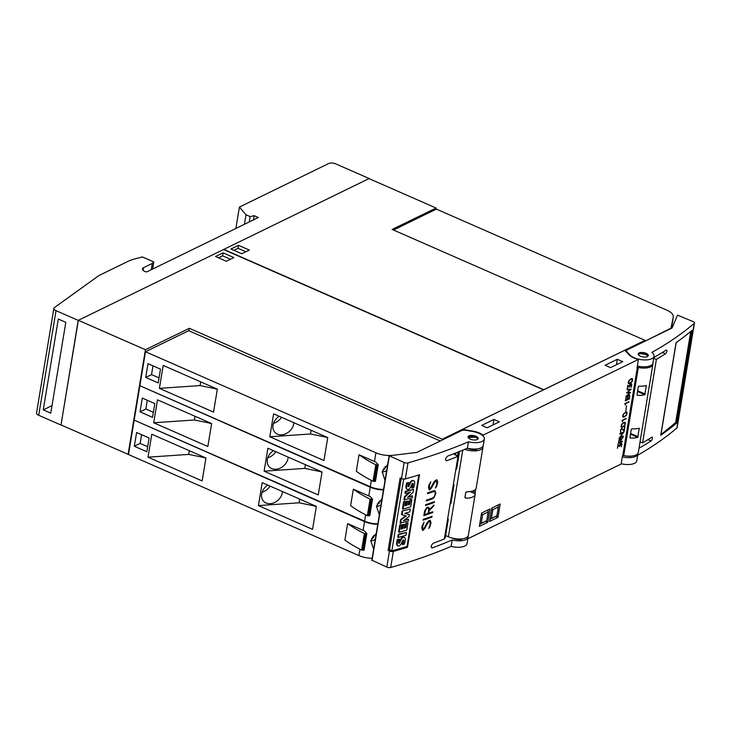 <?xml version="1.0" encoding="UTF-8"?>
<svg xmlns="http://www.w3.org/2000/svg" width="731" height="731" viewBox="0 0 731 731"><rect width="100%" height="100%" fill="white"/><g stroke="black" fill="none" stroke-linecap="round" stroke-linejoin="round"><path stroke-width="1.1" d="M644.906 341.249L645.053 340.344L392.154 229.443L436.096 208.024L435.868 209.358M393.479 230.018L436.38 209.103L666.8 310.145A15.415 6.552 -170.6 0 1 673.278 316.925A15.415 6.552 -170.6 0 1 673.26 317.026L670.921 328.566M670.994 328.155L645.171 341.121M671.222 328.42L671.917 324.939M672.84 319.566L672.703 320.397M672.922 319.776L671.515 328.274L672.922 319.776M543.8 389.742L223.823 249.39L369.018 178.611L436.096 208.024M543.8 389.705L645.053 340.344M241.769 253.758L230.941 249.006L238.507 245.314L249.335 250.066L241.769 253.758M245.881 251.747L238.014 248.302L233.902 250.304M238.014 248.302L238.507 245.314M627.454 349.756L671.433 328.32A5.135 2.184 -170.6 0 0 672.273 327.543L677.546 315.162L693.152 321.622A3.079 1.307 -170.6 0 1 694.45 322.974A3.079 1.307 -170.6 0 1 694.203 323.376A616.589 262.164 -170.6 0 1 651.824 352.415A12.847 5.464 -170.6 0 1 654.062 356.253A12.847 5.464 -170.6 0 1 644.751 359.935A12.847 5.464 -170.6 0 1 630.954 355.887A12.847 5.464 -170.6 0 1 629.875 354.937L627.024 351.894A5.135 2.184 -170.6 0 1 626.549 350.743A5.135 2.184 -170.6 0 1 627.454 349.756M653.697 358.455L656.392 359.36L642.567 442.858A616.589 262.164 9.4 0 0 651.814 437.202L652.226 437.111M653.852 357.505A616.589 262.164 9.4 0 0 666.243 350.021C667.33 350.423 667.129 351.648 665.639 353.694A616.589 262.164 -170.6 0 1 656.392 359.36M640.027 442.017L642.567 442.858M651.814 437.202C652.893 437.595 652.692 438.819 651.211 440.866A616.589 262.164 -170.6 0 1 638.995 448.249M637.907 453.448A12.847 5.464 -170.6 0 1 637.88 453.978A12.847 5.464 -170.6 0 1 622.309 456.866M626.339 456.025L626.339 455.998A8.48 3.609 9.4 0 0 631.876 456.126L631.895 456.034M621.167 463.746A12.847 5.464 9.4 0 0 636.738 460.859L637.88 453.978M637.35 366.021A12.847 5.464 9.4 0 0 652.92 363.133L654.062 356.253M637.67 455.239A616.589 262.164 9.4 0 0 676.879 427.991A3.079 1.307 9.4 0 0 677.134 427.58L694.45 322.974M691.946 330.421L676.595 423.103A616.589 262.164 -170.6 0 1 660.733 435.301L676.074 342.62A616.589 262.164 9.4 0 0 691.946 330.421M676.595 423.103L675.453 422.728M690.749 331.417L675.663 422.555L660.952 434.643L676.138 342.885L679.008 340.527M641.133 356.49A5.135 2.184 -170.6 0 1 638.172 353.932A5.135 2.184 -170.6 0 1 645.336 353.036A5.135 2.184 -170.6 0 1 648.306 355.604A5.135 2.184 -170.6 0 1 641.133 356.49M648.068 356.098L644.486 353.877L640.411 353.566L638.236 354.471M623.735 455.596A12.847 5.464 9.4 0 0 638.291 452.489L652.874 364.394A12.847 5.464 -170.6 0 1 638.318 367.501L623.735 455.596L622.492 455.769L621.122 464.03L467.822 538.765M638.318 367.501L637.076 367.675L638.437 359.424L483.109 435.137A13.871 5.903 9.4 0 0 472.829 431.089L462.595 429.325L624.795 350.259L629.144 354.882A13.871 5.903 9.4 0 0 638.437 359.424M482.99 435.886L483.109 435.137M631.036 387.366L631.511 384.515L630.826 384.013L629.254 387.156L627.975 385.986L627.225 388.947L627.838 385.246L629.108 386.443L630.917 383.547L631.831 384.89L631.036 387.366L631.328 383.565M629.528 398.797L625.252 400.88L626.778 396.257L627.929 396.567L628.77 395.288L629.756 395.096L629.528 398.797L629.565 395.042M625.8 411.343L626.522 405.65M626.22 418.762L622.501 420.572L622.547 421.705L622.017 420.398L626.056 418.424M624.164 431.208L621.752 428.832L620.665 430.175L620.783 432.487L620.381 430.276L621.853 428.357L624.036 430.395L624.932 426.566L624.164 431.208M622.465 441.442L618.188 443.525L619.714 438.911L620.701 438.728L620.866 440.025L623.178 437.175L620.783 440.519L620.546 441.972L622.3 441.113M621.213 446.742L621.715 444.421L621.003 443.379L619.422 446.531L618.152 445.362L617.393 448.322L618.006 444.612L619.276 445.819L621.085 442.913L621.999 444.265L621.213 446.742L621.496 442.931M623.305 436.361L619.029 438.445L623.205 432.642L619.787 433.894L624.064 431.811L619.888 437.613L623.141 436.032M624.978 425.168L623.187 426.931L621.103 427.05L621.542 424.437L623.936 422.372L625.407 422.555L624.978 425.168L624.831 422.207M626.659 414.998L624.256 417.063L622.794 416.88L622.748 416.003L623.223 414.267L625.626 412.211L627.088 412.385L626.659 414.998L626.513 412.037M628.998 402.023L625.27 403.841L625.325 404.974L624.795 403.658L628.824 401.694M630.579 392.456L625.983 396.476L629.775 392.794L626.558 392.967L630.296 389.641L627.079 389.815L627.161 389.349L631.118 389.194L627.381 392.52L630.579 392.456L626.038 396.156M632.196 381.536L629.793 383.601L628.331 383.428L628.285 382.541L628.761 380.814L631.164 378.749L632.626 378.932L632.196 381.536L632.059 378.585M491.735 508.127L500.178 504.006L497.975 517.32L489.532 521.431L491.735 508.127M481.555 513.089L489.989 508.977L487.787 522.281L479.353 526.393L481.555 513.089M627.262 388.737L627.975 385.986M629.108 386.443L627.819 385.338M629.72 384.789L631.182 384.031M629.062 386.982L629.683 384.844M627.573 396.01L627.929 396.567M625.288 400.67L629.318 398.706M626.056 397.207L625.608 400.286L627.326 399.455L627.673 397.335L627.308 396.412L626.303 397.18L625.608 400.286M627.627 396.531L626.193 396.979M628.057 396.22L627.609 399.318L629.318 398.486L629.665 396.366L629.3 395.444L628.304 396.202L627.609 399.318M629.619 395.562L628.185 396.01M622.52 421.531L622.291 420.48L626.01 418.671M624.036 430.395L622.035 428.421M623.972 430.979L624.685 426.685M620.847 429.28L622.09 428.942M620.555 431.902L620.445 430.12M620.4 432.332L620.866 432.012M620.866 440.025L620.857 438.965M620.546 441.972L620.573 440.427L622.894 437.522M618.225 443.324L622.255 441.35M618.993 439.861L618.554 442.94L620.263 442.109L620.61 439.989L620.244 439.066L619.248 439.824L618.554 442.94M620.564 439.185L619.13 439.633M617.43 448.112L618.152 445.362M619.276 445.819L617.997 444.704M620.08 444.274L621.35 443.397M619.23 446.349L619.861 444.22M619.888 437.613L623.735 431.966M619.157 438.189L623.104 436.27M619.742 434.132L623.205 432.642M621.469 427.297L622.976 426.84L624.767 425.076L625.115 422.893L623.26 423.121L621.752 424.537L621.387 426.712L622.657 426.776L624.758 425.067M624.786 422.673L623.059 423.03L621.542 424.446L621.186 426.621L621.725 426.931M623.15 417.127L624.658 416.67L626.449 414.906M626.467 412.503L624.74 412.86L623.223 414.276L622.867 416.451L624.338 416.606L626.44 414.897L626.805 412.732L625.535 412.668L623.908 413.755L623.132 415.226L623.406 416.771M625.288 404.791L625.06 403.75L628.788 401.931M627.381 392.52L631.1 389.303M626.577 392.858L629.775 392.794M627.097 389.714L630.296 389.641M628.697 383.674L631.986 381.445L632.342 379.27L630.487 379.49L628.971 380.915L628.614 383.081L630.469 382.861L631.977 381.445M632.004 379.042L630.277 379.398L628.761 380.824L628.404 382.989L628.943 383.309M492.813 509.708L498.341 507.012L496.897 515.73L491.369 518.425L492.813 509.708L491.634 508.776M498.213 504.966L498.341 507.012M489.907 519.211L491.369 518.425M496.897 515.73L489.88 519.33M495.892 516.406L497.975 517.32M482.634 514.67L488.162 511.974L486.718 520.691L481.19 523.387L482.634 514.67L481.446 513.738M488.025 509.936L488.162 511.974M479.719 524.173L481.19 523.387M486.718 520.691L479.7 524.291M485.704 521.367L487.787 522.281M646.597 366.679A8.48 3.609 -170.6 0 1 643.198 366.807M652.847 363.453A12.847 5.464 -170.6 0 1 652.874 364.394M632.132 428.814A12.847 5.464 9.4 0 0 639.26 428.165L637.743 437.339A12.847 5.464 -170.6 0 1 630.615 437.988L629.939 437.467L631.301 429.207L632.132 428.814M630.021 437.732L630.615 437.988L629.939 437.467M639.196 386.142A12.847 5.464 9.4 0 0 646.323 385.493L644.806 394.667A12.847 5.464 -170.6 0 1 637.679 395.316L637.003 394.795L638.373 386.544L639.196 386.142M637.085 395.06L637.679 395.316L637.003 394.795M445.608 535.54L448.423 536.773A12.847 5.464 9.4 0 0 461.17 538.948A12.847 5.464 9.4 0 0 468.37 535.32L475.132 494.485A12.847 5.464 -170.6 0 1 466.122 498.167L465.528 498.049M468.05 536.179A12.847 5.464 -170.6 0 1 468.087 537.157A12.847 5.464 -170.6 0 1 452.206 539.962A616.589 262.164 -170.6 0 1 432.46 547.848L431.637 547.821M451.977 537.998A8.48 3.609 9.4 0 0 461.882 539.423L461.974 538.875M372.052 560.238L386.827 567.101A3.079 1.307 9.4 0 0 390.683 567.494A616.589 262.164 9.4 0 0 451.146 546.386L452.206 539.962M451.146 546.386A12.847 5.464 9.4 0 0 467.027 543.581L468.087 537.157M407.487 547.245A616.589 262.164 -170.6 0 1 393.342 551.43A3.079 1.307 -170.6 0 1 389.486 551.037L388.124 550.443L400.122 477.955L401.483 478.549A3.079 1.307 9.4 0 0 405.339 478.942A616.589 262.164 9.4 0 0 419.484 474.748L407.487 547.245L406.427 546.642M431.171 547.108L432.46 547.848C430.568 547.108 430.815 545.582 433.218 543.261A616.589 262.164 9.4 0 0 444.338 538.957L458.008 456.372A616.589 262.164 -170.6 0 1 446.888 460.667L446.065 460.649M458.255 456.701L453.595 453.823M445.608 459.936L446.888 460.667C444.996 459.936 445.252 458.41 447.646 456.08A616.589 262.164 9.4 0 0 467.401 448.204L468.461 441.78A616.589 262.164 -170.6 0 1 407.999 462.878A3.079 1.307 -170.6 0 1 404.142 462.485L389.12 455.76L415.838 452.535A5.135 2.184 9.4 0 0 417.465 452.105L461.435 430.669A5.135 2.184 -170.6 0 1 466.04 430.349L472.765 431.509A12.847 5.464 -170.6 0 1 474.876 431.957A12.847 5.464 -170.6 0 1 484.342 438.965A12.847 5.464 -170.6 0 1 468.461 441.78M436.635 486.325L435.42 488.034L436.763 484.626L436.709 480.596A616.589 262.164 -170.6 0 1 435.539 481.007L430.203 489.679A616.589 262.164 -170.6 0 1 429.307 489.98L428.476 487.531L428.85 485.265L430.797 481.729L429.444 485.119L429.508 489.158A616.589 262.164 9.4 0 0 430.285 488.893L433.62 482.533L435.612 480.24A616.589 262.164 9.4 0 0 436.9 479.783L437.714 482.204L436.635 486.325L437.577 482.131L436.836 479.801M434.36 502.444A616.589 262.164 -170.6 0 1 425.506 505.514L425.634 504.719A616.589 262.164 9.4 0 0 434.488 501.649L434.36 502.444L434.333 501.713M431.93 517.128A616.589 262.164 -170.6 0 1 423.075 520.198L423.203 519.403A616.589 262.164 9.4 0 0 432.058 516.333L431.93 517.128L431.902 516.388M429.938 526.786L428.722 528.495L430.066 525.086L430.011 521.066A616.589 262.164 -170.6 0 1 428.841 521.477L423.505 530.139A616.589 262.164 -170.6 0 1 422.609 530.45L421.778 527.992L422.152 525.735L424.099 522.19L422.746 525.589L422.81 529.619A616.589 262.164 9.4 0 0 423.587 529.354L426.922 523.003L428.914 520.7A616.589 262.164 9.4 0 0 430.203 520.244L431.016 522.665L429.938 526.786L430.879 522.592L430.139 520.271M432.688 512.559A616.589 262.164 -170.6 0 1 423.825 515.629L424.583 511.051L426.794 507.588A616.589 262.164 9.4 0 0 428.092 507.15L429.188 507.871L429.28 509.781L433.931 505.002L433.794 505.87L429.134 510.64L428.713 513.217A616.589 262.164 9.4 0 0 432.816 511.764L432.688 512.559L432.661 511.828M433.94 497.765L432.578 498.78A616.589 262.164 -170.6 0 1 426.255 500.945L426.392 500.15A616.589 262.164 9.4 0 0 432.688 497.994L434.442 496.386L435.292 493.526L434.863 491.652L433.757 491.534A616.589 262.164 -170.6 0 1 427.461 493.69L427.589 492.895A616.589 262.164 9.4 0 0 433.912 490.729L435.082 490.857L435.877 493.279L433.94 497.765L435.74 493.215L434.991 490.848M467.401 448.204A12.847 5.464 9.4 0 0 483.282 445.389L484.342 438.965M427.48 493.58L433.611 491.451L434.863 491.652M426.274 500.836L433.794 497.692M429.28 509.781L429.188 507.871M428.713 513.217L428.978 510.558L433.757 505.194M423.843 515.519L432.551 512.495M428.594 508.219L427.763 507.881L425.716 509.087L424.556 514.633A616.589 262.164 9.4 0 0 428.119 513.418L428.741 509.671L428.594 508.219L427.918 507.954A616.589 262.164 -170.6 0 1 426.712 508.365L425.177 510.887L424.556 514.633M422.81 529.619L422.253 527.691L423.907 522.455M428.786 528.129L429.801 526.713M422.536 530.35L424.848 528.449L427.799 522.217L430.011 521.066M423.094 520.088L431.793 517.055M425.524 505.404L434.223 502.38M429.508 489.158L428.951 487.23L430.605 481.994M435.484 487.659L436.498 486.252M429.234 489.889L431.546 487.988L434.497 481.747L436.709 480.596M404.645 479.061L403.658 479.353L391.807 550.927L389.504 549.602L401.282 478.458M388.124 550.443L390.007 549.895M403.658 479.353L403.028 478.988M391.807 550.927L407.012 546.468L418.854 474.949M413.572 489.313L405.367 491.287L405.056 493.169L405.55 493.462L405.86 491.57L413.572 489.313L413.07 492.383L407.596 497.327L412.485 495.892L412.156 497.884L403.951 499.858L404.471 496.678L409.177 492.392M408.309 496.678L412.485 495.892M400.689 519.558L401.182 519.842L406.299 515.958L401.52 514.523L402.096 511.015L410.31 509.041L409.835 511.883L404.746 513.372L409.387 514.633L409.077 516.488L403.549 520.7L408.629 519.211L408.309 521.112L400.104 523.085L400.689 519.558L405.65 515.784M405.011 513.299L409.387 514.633M404.471 519.997L408.629 519.211M398.294 537.495L397.792 537.212L398.267 534.361L406.445 532.406L405.97 535.247L398.294 537.495L398.77 534.653L406.445 532.406M398.596 543.032L398.724 542.95A2.915 1.745 120 0 0 399.373 541.872L399.875 542.164L400.789 540.218A4.614 2.76 -60 0 1 402.37 537.97A3.189 1.91 -60 0 1 404.38 537.358A3.92 2.348 -60 0 1 404.471 537.404A3.92 2.348 -60 0 1 405.33 539.204A13.962 8.352 -60 0 1 404.325 544.193L402.242 544.376A11.34 6.789 120 0 0 403.229 541.251A3.226 1.928 120 0 0 403.284 540.008M397.856 545.947L397.481 545.737A3.628 2.175 -60 0 1 397.417 545.701A3.628 2.175 -60 0 1 396.622 543.965A10.645 6.378 -60 0 1 397.454 539.414L399.428 539.268A8.544 5.117 120 0 0 398.578 542.658A1.288 0.768 120 0 0 398.76 543.334L399.217 543.234A2.915 1.745 120 0 0 399.875 542.164M399.373 541.872L400.296 539.935A4.614 2.76 -60 0 1 401.867 537.678A3.189 1.91 -60 0 1 403.887 537.066A3.92 2.348 -60 0 1 403.969 537.111A3.92 2.348 -60 0 1 404.051 537.166M399.117 532.351L398.614 532.058L399.811 524.84L401.694 524.721L400.963 529.089L402.717 528.577L403.357 524.757L404.672 524.374L404.042 528.193L405.851 527.663L406.582 523.286L408.017 522.866L406.82 530.094L399.117 532.351L400.314 525.132L401.694 524.721M401.045 528.632L402.224 528.294L402.854 524.474L404.672 524.374M404.115 527.736L405.358 527.371L406.08 523.003L408.017 522.866M402.964 509.114L402.461 508.831L403.658 501.603L405.541 501.493L404.81 505.861L406.564 505.34L407.194 501.53L408.519 501.137L407.889 504.957L409.698 504.427L410.42 500.059L411.864 499.629L410.667 506.857L402.964 509.114L404.152 501.895L405.541 501.493M404.892 505.404L406.07 505.057L406.701 501.238L408.519 501.137M407.962 504.5L409.205 504.134L409.927 499.766L411.864 499.629M412.11 488.061L411.617 487.778A11.34 6.789 120 0 0 412.604 484.653A3.226 1.928 120 0 0 412.649 483.41L413.143 483.675A0.813 0.484 120 0 0 412.056 483.995A50.567 30.273 120 0 0 410.84 486.572A4.441 2.659 -60 0 1 409.287 488.829A2.997 1.791 -60 0 1 407.35 489.423A3.628 2.175 -60 0 1 407.286 489.386A3.628 2.175 -60 0 1 406.491 487.65A10.645 6.378 -60 0 1 407.322 483.1L408.803 482.67A8.544 5.117 120 0 0 407.944 486.06A1.288 0.768 120 0 0 408.126 486.727L408.592 486.636A2.915 1.745 120 0 0 409.25 485.558L410.164 483.62A4.614 2.76 -60 0 1 411.736 481.363A3.189 1.91 -60 0 1 413.755 480.76A3.92 2.348 -60 0 1 413.837 480.806A3.92 2.348 -60 0 1 414.705 482.597A13.962 8.352 -60 0 1 413.7 487.595L412.11 488.061A11.34 6.789 120 0 0 413.097 484.945A3.226 1.928 120 0 0 413.143 483.675M407.222 489.35L406.856 489.14A3.628 2.175 -60 0 1 406.792 489.103A3.628 2.175 -60 0 1 405.988 487.367A10.645 6.378 -60 0 1 406.82 482.816L408.803 482.67M407.971 486.435L408.09 486.353A2.915 1.745 120 0 0 408.748 485.274L409.662 483.337A4.614 2.76 -60 0 1 411.242 481.08A3.189 1.91 -60 0 1 413.253 480.468A3.92 2.348 -60 0 1 413.335 480.514A3.92 2.348 -60 0 1 413.417 480.569M405.367 491.287L405.86 491.57M404.471 496.678L404.974 496.97L410.383 492.045L405.55 493.462M404.444 500.141L404.974 496.97M402.096 511.015L410.31 509.041M402.023 514.807L402.598 511.307M400.597 523.378L401.182 519.842M398.267 534.361L398.77 534.653M397.454 539.414L399.428 539.268M403.229 541.251L403.731 541.543A3.226 1.928 120 0 0 403.777 540.273A0.813 0.484 120 0 0 402.68 540.602A50.567 30.273 120 0 0 401.465 543.17A4.441 2.659 -60 0 1 399.921 545.427A2.997 1.791 -60 0 1 397.984 546.02A3.628 2.175 -60 0 1 397.92 545.993A3.628 2.175 -60 0 1 397.116 544.248A10.645 6.378 -60 0 1 397.947 539.697M402.744 544.659A11.34 6.789 120 0 0 403.731 541.543M398.724 542.95L399.217 543.234M400.296 539.935L400.789 540.218M401.867 537.678L402.37 537.97M403.887 537.066L404.38 537.358M402.854 524.474L403.357 524.757M402.224 528.294L402.717 528.577M399.811 524.84L400.314 525.132M405.358 527.371L405.851 527.663M406.08 523.003L406.582 523.286M406.701 501.238L407.194 501.53M406.07 505.057L406.564 505.34M403.658 501.603L404.152 501.895M409.205 504.134L409.698 504.427M409.927 499.766L410.42 500.059M406.82 482.816L407.322 483.1M412.604 484.653L413.097 484.945M408.09 486.353L408.592 486.636M408.748 485.274L409.25 485.558M409.662 483.337L410.164 483.62M411.242 481.08L411.736 481.363M413.253 480.468L413.755 480.76M469.476 438.746A5.135 2.184 -170.6 0 1 468.023 436.846A5.135 2.184 -170.6 0 1 471.34 435.384A5.135 2.184 -170.6 0 1 476.713 436.626A5.135 2.184 -170.6 0 1 478.165 438.527A5.135 2.184 -170.6 0 1 474.858 439.998A5.135 2.184 -170.6 0 1 469.476 438.746M477.964 438.984L475.872 437.211L468.105 437.44M476.859 448.944L476.767 449.492A8.48 3.609 -170.6 0 1 467.273 448.258M482.926 446.303A12.847 5.464 -170.6 0 1 482.953 447.226A12.847 5.464 -170.6 0 1 464.706 449.337M475.634 489.267L475.141 493.772A12.847 5.464 -170.6 0 1 475.132 494.485M465.09 497.72L466.122 498.167L464.953 497.217L465.72 492.63L467.182 491.744A12.847 5.464 9.4 0 0 476.192 488.061L482.953 447.226M465.903 492.255L466.899 491.771M462.431 430.34L462.595 429.325M622.739 361.671L610.513 367.629L605.104 365.253L617.32 359.296L622.739 361.671M499.374 421.814L487.148 427.772L481.729 425.396L493.955 419.439L499.374 421.814M617.32 359.296L616.416 364.751M493.955 419.439L493.05 424.894M442.255 439.203L543.508 389.842L223.531 249.527L78.345 320.306L61.02 424.921L128.099 454.335L145.423 349.72L189.356 328.301L442.255 439.203L442.109 440.089M78.345 320.306L145.423 349.72M128.555 454.115L128.099 454.335M188.945 330.796L189.356 328.301M383.547 489.432A15.415 6.552 9.4 0 1 370.297 486.745L139.877 385.703L145.496 351.748L188.708 330.686L440.254 440.994M391.249 455.404L391.103 455.413A15.415 6.552 -170.6 0 1 375.917 452.791L145.496 351.748M374.473 461.508A15.415 6.552 9.4 0 0 375.761 462.038L378.238 464.733L375.771 464.752A102.769 43.696 -170.6 0 1 359.04 454.746L374.473 461.508L375.917 452.791M385.036 480.422L382.158 471.787L387.677 464.487M359.04 454.746L356.308 471.267A102.769 43.696 9.4 0 0 373.038 481.263L375.496 481.254L378.155 464.825M382.094 472.125A11.559 9.147 136.8 0 0 386.653 470.636M385.21 466.515L384.798 468.982A8.745 6.917 -43.2 0 1 382.962 469.54M384.798 468.982L383.894 468.023M159.395 388.353L163.196 365.418L217.335 389.157L213.543 412.101L159.395 388.353L200.084 385.575L200.696 381.865M269.803 436.772L273.604 413.828L327.744 437.577L323.952 460.521L269.803 436.772L310.492 433.986L311.114 430.276M160.491 369.155L158.216 382.916L145.716 377.434L148 363.672L160.491 369.155M217.08 389.047L200.084 385.575M327.488 437.458L310.492 433.986M215.837 389.13L215.937 388.545M293.871 422.719A11.559 9.147 -43.2 0 1 281.691 434.826A11.559 9.147 -43.2 0 1 274.975 432.423A11.559 9.147 -43.2 0 1 279.141 416.259M273.513 423.35A11.559 9.147 136.8 0 0 281.481 417.291M326.245 437.549L326.346 436.964M159.047 377.9L151.536 374.601L152.98 365.856M145.716 377.434L151.536 374.601M368.78 495.92A15.415 6.552 9.4 0 0 370.06 496.45L372.536 499.145L370.078 499.154A102.769 43.696 -170.6 0 1 353.347 489.158L368.78 495.92L370.224 487.202L140.334 385.904M139.804 386.16L134.184 420.115L364.605 521.157A15.415 6.552 9.4 0 0 377.845 523.844M379.343 514.834L376.456 506.199L381.975 498.898M383.464 489.889A15.415 6.552 -170.6 0 1 370.224 487.202M353.347 489.158L350.615 505.678A102.769 43.696 9.4 0 0 367.346 515.675L369.804 515.666L372.454 499.236M376.392 506.537A11.559 9.147 136.8 0 0 380.961 505.048M379.508 500.927L379.106 503.394A8.745 6.917 -43.2 0 1 377.26 503.951M379.106 503.394L378.201 502.435M153.693 422.765L157.494 399.83L211.643 423.569L207.842 446.513L153.693 422.765L194.391 419.987L195.003 416.277M264.11 471.184L267.902 448.24L322.051 471.988L318.25 494.933L264.11 471.184L304.8 468.397L305.412 464.688M154.798 403.567L152.523 417.328L140.023 411.845L142.298 398.084L154.798 403.567M211.378 423.459L194.391 419.987M321.786 471.87L304.8 468.397M210.144 423.541L210.236 422.957M288.178 457.131A11.559 9.147 -43.2 0 1 275.989 469.238A11.559 9.147 -43.2 0 1 269.273 466.835A11.559 9.147 -43.2 0 1 273.44 450.671M267.82 457.761A11.559 9.147 136.8 0 0 275.788 451.703M320.553 471.961L320.644 471.376M153.355 412.302L145.844 409.013L147.287 400.268M140.023 411.845L145.844 409.013M363.079 530.331A15.415 6.552 9.4 0 0 364.367 530.861L366.843 533.557L364.376 533.566A102.769 43.696 -170.6 0 1 347.645 523.57L363.079 530.331L364.522 521.614L134.641 420.316M134.111 420.572L128.482 454.527L358.903 555.569A15.415 6.552 9.4 0 0 372.152 558.256M373.642 549.237L370.763 540.611L376.282 533.31M377.772 524.301A15.415 6.552 -170.6 0 1 364.522 521.614M347.645 523.57L344.913 540.081A102.769 43.696 9.4 0 0 361.644 550.087L364.102 550.077L366.761 533.648M370.699 540.949A11.559 9.147 136.8 0 0 375.259 539.46M373.815 535.339L373.404 537.806A8.745 6.917 -43.2 0 1 371.567 538.363M373.404 537.806L372.499 536.846M148 457.177L151.801 434.241L205.95 457.981L202.149 480.925L148 457.177L188.689 454.399L189.311 450.689M258.409 505.596L262.21 482.652L316.359 506.4L312.557 529.345L258.409 505.596L299.098 502.809L299.719 499.099M149.106 437.979L146.821 451.74L134.321 446.257L136.606 432.496L149.106 437.979M205.685 457.871L188.689 454.399M316.094 506.281L299.098 502.809M204.442 457.953L204.543 457.368M282.477 491.543A11.559 9.147 -43.2 0 1 270.296 503.65A11.559 9.147 -43.2 0 1 263.58 501.247A11.559 9.147 -43.2 0 1 267.747 485.082M262.118 492.173A11.559 9.147 136.8 0 0 270.086 486.115M314.851 506.373L314.951 505.788M147.653 446.714L140.142 443.425L141.586 434.68M134.321 446.257L140.142 443.425M223.083 252.835L233.92 257.586L226.354 261.269L215.517 256.517L223.083 252.835L222.589 255.813L218.478 257.824M230.457 259.267L222.589 255.813M456.162 469.339L456.363 469.238A1.544 0.658 9.4 0 0 456.637 468.946L459.525 451.475M453.659 484.507A1.544 0.658 -170.6 0 1 453.978 485A1.544 0.658 -170.6 0 1 453.704 485.302L453.503 485.393M450.47 503.75L450.671 503.65A1.544 0.658 9.4 0 0 450.936 503.357L453.978 485M447.957 518.919A1.544 0.658 -170.6 0 1 448.277 519.412A1.544 0.658 -170.6 0 1 448.012 519.714L447.811 519.805M444.768 538.162L444.969 538.062A1.544 0.658 9.4 0 0 445.243 537.769L448.277 519.412M78.19 320.379L369.155 178.538L335.821 163.918A5.135 2.184 -170.6 0 0 328.749 163.506L239.421 207.056L245.981 214.786L250.148 216.614L254.178 215.682L258.345 217.509L147.196 271.694A1.544 0.658 -170.6 0 1 145.076 271.566A6.168 2.622 -170.6 0 1 142.481 268.862A6.168 2.622 -170.6 0 1 143.568 267.674L152.295 263.416L153.784 261.917L142.426 256.937L135.436 258.737A51.38 21.848 -170.6 0 0 127.824 261.46L98.886 275.56L54.405 307.623A5.135 2.184 -170.6 0 0 53.866 308.4A5.135 2.184 -170.6 0 0 56.031 310.657L78.19 320.379L61.02 424.912M53.866 308.4L36.55 413.006A5.135 2.184 9.4 0 0 38.706 415.263L60.874 424.985M65.808 322.325L50.768 413.17L43.266 409.881L58.306 319.036L65.808 322.325M43.266 409.881L52.011 405.614M239.421 207.056L235.875 228.456M245.981 214.786L244.41 224.298M250.148 216.614L249.271 221.932M254.178 215.682L253.483 219.876M152.295 263.416L151.253 269.712M153.784 261.917L152.605 269.054M673.26 317.026L671.972 324.802M672.812 320.288L671.487 328.283M662.213 352.552L665.639 353.694M647.776 439.733L651.211 440.866M629.875 354.937L629.784 355.504M627.024 351.894L626.915 352.516M694.203 323.376L676.879 427.991M647.648 356.463A4.624 1.965 9.4 0 0 645.701 354.407A4.624 1.965 9.4 0 0 641.087 353.63A4.624 1.965 9.4 0 0 638.519 354.955M637.331 367.556L622.748 455.651M630.487 434.159L637.743 437.339M630.606 433.446L638.163 436.763M637.551 391.487L644.806 394.667M637.67 390.783L645.226 394.091M390.683 567.494L393.342 551.43M405.339 478.942L407.999 462.878M396.622 543.965L397.116 544.248M403.293 539.999L403.777 540.273M405.988 487.367L406.491 487.65M401.483 478.549L404.142 462.485M372.015 560.604L389.331 455.989M386.827 567.101L389.486 551.037M477.736 439.221A4.624 1.965 9.4 0 0 475.78 437.239A4.624 1.965 9.4 0 0 470.828 436.498A4.624 1.965 9.4 0 0 468.617 438.134M448.423 536.773L462.76 450.15M472.491 491.086L475.141 492.246M470.124 491.57L475.141 493.772M370.297 486.745L371.348 480.404M375.204 481.4L377.945 464.879M374.126 481.473L376.858 464.953M373.038 481.263L375.771 464.752M364.605 521.157L365.646 514.816M369.511 515.812L372.243 499.291M368.424 515.885L371.156 499.364M367.346 515.675L370.078 499.154M358.903 555.569L359.954 549.228M363.819 550.224L366.551 533.703M362.731 550.297L365.463 533.776M361.644 550.087L364.376 533.566M455.559 454.865L455.888 452.928M456.363 469.238L459.287 451.575M457.451 455.952L458.099 452.05M450.671 503.65L453.704 485.302M444.969 538.062L448.012 519.714M56.031 310.657L38.706 415.263M143.568 267.674L143.121 270.333M673.278 316.925L671.972 324.82M626.549 350.743L626.357 351.922M646.305 354.544L640.411 353.566M397.417 545.701L397.92 545.993M403.969 537.111L404.471 537.404M406.792 489.103L407.286 489.386M413.335 480.514L413.837 480.806M453.686 453.787L458.173 456.372M371.796 560.375L389.12 455.76M375.496 481.254L378.238 464.733M369.804 515.666L372.536 499.145M364.102 550.077L366.843 533.557"/></g></svg>
